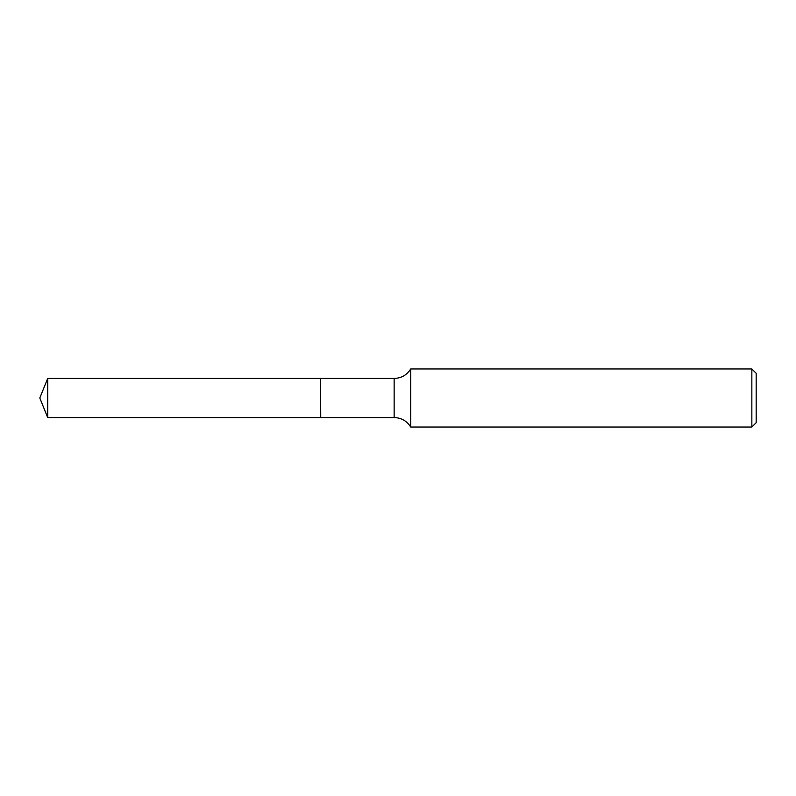 <?xml version="1.0" encoding="UTF-8"?>
<svg xmlns="http://www.w3.org/2000/svg" width="796" height="796" viewBox="0 0 796 796"><rect width="100%" height="100%" fill="white"/><g stroke="black" fill="none" stroke-linecap="round" stroke-linejoin="round"><path stroke-width="0.6" stroke-dasharray="3.98 2.98" d="M47.7 417.552L47.7 378.448M320.579 417.552L320.579 378.448M320.579 398L320.579 417.432L320.579 398M320.708 417.552L320.708 378.448M756.2 422.686L756.2 373.314M751.842 427.044L751.842 368.956M410.716 427.044L410.716 368.956M394.159 417.552L394.159 378.448"/><path stroke-width="1.19" d="M47.7 378.448L47.7 417.552L320.579 417.552L320.579 378.448L47.7 378.448L39.8 398L47.7 417.552M320.579 378.568L320.708 417.552L394.159 417.552C401.363 417.781 406.875 420.955 410.716 427.044L751.842 427.044L751.842 368.956L410.716 368.956L410.716 427.044M751.842 368.956L756.2 373.314L756.2 422.686L751.842 427.044M320.708 378.448L394.159 378.448L394.159 417.552M394.159 378.448C401.363 378.219 406.875 375.045 410.716 368.956"/></g></svg>
